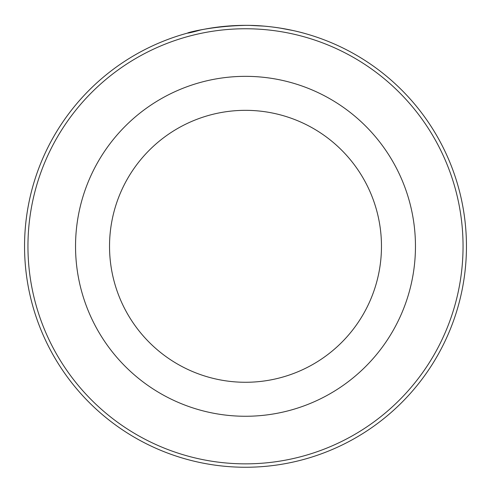 <?xml version="1.0" encoding="UTF-8"?>
<svg xmlns="http://www.w3.org/2000/svg" width="491" height="491" viewBox="0 0 491 491"><rect width="100%" height="100%" fill="white"/><g stroke="black" fill="none" stroke-linecap="round" stroke-linejoin="round"><path stroke-width="0.74" d="M209.191 28.361L203.342 29.417M246.279 25.354L246.329 25.354C198.677 26.232 168.861 38.863 200.831 29.92L187.562 33.087M252.208 25.458C282.558 26.25 307.133 34.223 305.021 33.523C304.095 33.216 276.85 25.207 246.329 25.354M463.05 246.304A217.55 217.55 0 0 0 245.5 28.754A217.55 217.55 0 0 0 27.95 246.304A217.55 217.55 0 0 0 245.5 463.854A217.55 217.55 0 0 0 463.05 246.304M24.55 246.304A220.95 220.95 0 0 1 245.5 25.354A220.95 220.95 0 0 1 466.45 246.304A220.95 220.95 0 0 1 245.5 467.254A220.95 220.95 0 0 1 24.55 246.304M381.47 246.304A135.97 135.97 0 0 0 245.5 110.334A135.97 135.97 0 0 0 109.53 246.304A135.97 135.97 0 0 0 245.5 382.274A135.97 135.97 0 0 0 381.47 246.304A135.97 135.97 0 0 1 245.5 382.274A135.97 135.97 0 0 1 109.53 246.304M202.488 29.583L203.538 29.374M249.894 25.397L263.747 26.109M279.938 28.055L293.158 30.559M75.54 246.304A169.96 169.96 0 0 1 245.5 76.344A169.96 169.96 0 0 1 415.46 246.304A169.96 169.96 0 0 1 245.5 416.264A169.96 169.96 0 0 1 75.54 246.304"/></g></svg>
